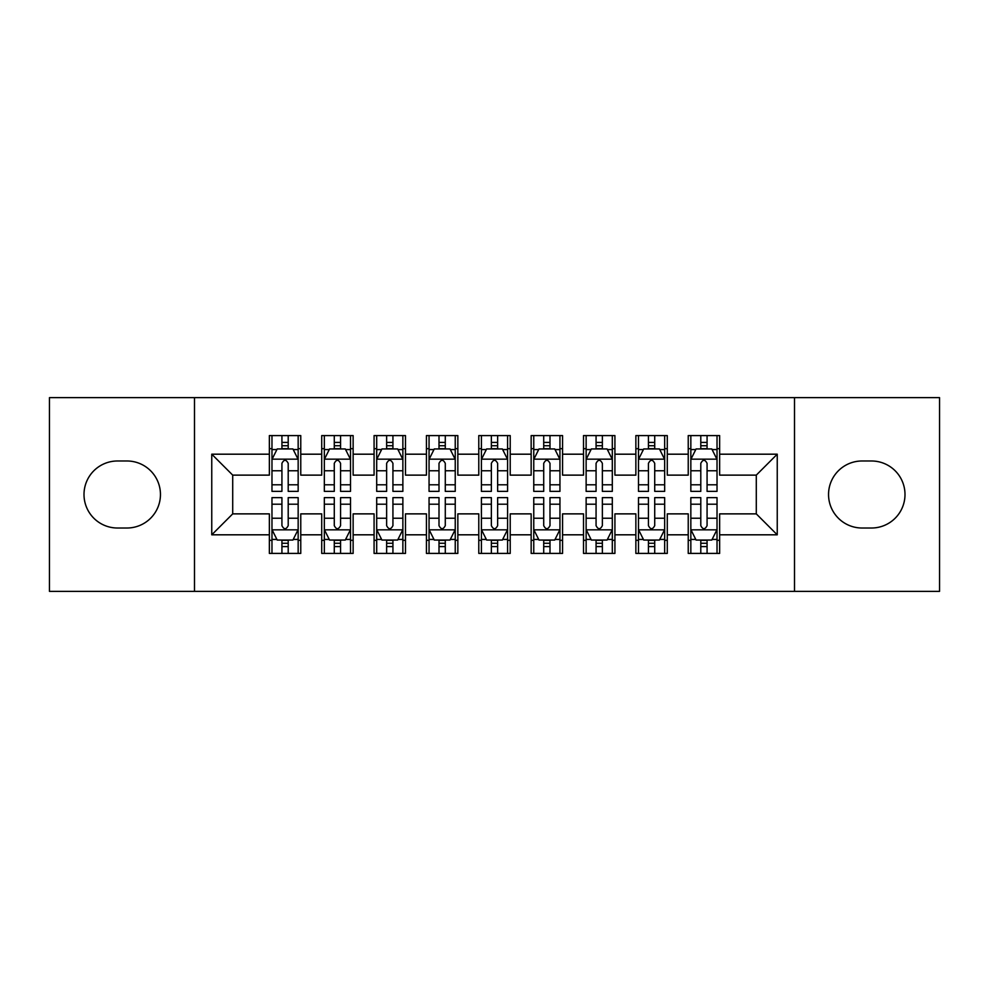 <?xml version="1.0" encoding="UTF-8"?>
<svg xmlns="http://www.w3.org/2000/svg" width="989" height="989" viewBox="0 0 989 989"><rect width="100%" height="100%" fill="white"/><g stroke="black" fill="none" stroke-linecap="round" stroke-linejoin="round"><path stroke-width="1.48" d="M794.513 591.36L939.55 591.36L939.55 397.64L794.513 397.64L794.513 591.36L194.487 591.36L194.487 397.64L49.45 397.64L49.45 591.36L194.487 591.36M794.513 397.64L194.487 397.64M211.757 534.814L211.757 454.186L269.354 454.186L269.354 475.128L232.712 475.128L232.712 513.872L211.757 534.814L269.354 534.814L269.354 553.407L300.767 553.407L300.767 534.814L321.722 534.814L321.722 553.407L353.135 553.407L353.135 534.814L374.077 534.814L374.077 553.407L405.49 553.407L405.49 534.814L426.432 534.814L426.432 553.407L457.845 553.407L457.845 534.814L478.787 534.814L478.787 553.407L510.213 553.407L510.213 534.814L531.155 534.814L531.155 553.407L562.568 553.407L562.568 534.814L583.51 534.814L583.51 553.407L614.923 553.407L614.923 534.814L635.865 534.814L635.865 553.407L667.278 553.407L667.278 534.814L688.233 534.814L688.233 553.407L719.646 553.407L719.646 513.872L756.288 513.872L756.288 475.128L719.646 475.128L719.646 454.186L777.243 454.186L777.243 534.814L719.646 534.814M719.646 454.186L719.646 435.593L688.233 435.593L688.233 454.186L667.278 454.186L667.278 435.593L635.865 435.593L635.865 454.186L614.923 454.186L614.923 435.593L583.51 435.593L583.51 454.186L562.568 454.186L562.568 435.593L531.155 435.593L531.155 454.186L510.213 454.186L510.213 435.593L478.787 435.593L478.787 454.186L457.845 454.186L457.845 435.593L426.432 435.593L426.432 454.186L405.49 454.186L405.49 435.593L374.077 435.593L374.077 454.186L353.135 454.186L353.135 435.593L321.722 435.593L321.722 454.186L300.767 454.186L300.767 435.593L269.354 435.593L269.354 454.186M667.278 534.814L667.278 513.872L688.233 513.872L688.233 534.814M777.243 454.186L756.288 475.128M614.923 534.814L614.923 513.872L635.865 513.872L635.865 534.814M688.233 454.186L688.233 475.128L667.278 475.128L667.278 454.186M562.568 534.814L562.568 513.872L583.51 513.872L583.51 534.814M635.865 454.186L635.865 475.128L614.923 475.128L614.923 454.186M510.213 534.814L510.213 513.872L531.155 513.872L531.155 534.814M583.51 454.186L583.51 475.128L562.568 475.128L562.568 454.186M457.845 534.814L457.845 513.872L478.787 513.872L478.787 534.814M531.155 454.186L531.155 475.128L510.213 475.128L510.213 454.186M405.49 534.814L405.49 513.872L426.432 513.872L426.432 534.814M478.787 454.186L478.787 475.128L457.845 475.128L457.845 454.186M353.135 534.814L353.135 513.872L374.077 513.872L374.077 534.814M426.432 454.186L426.432 475.128L405.49 475.128L405.49 454.186M300.767 534.814L300.767 513.872L321.722 513.872L321.722 534.814M374.077 454.186L374.077 475.128L353.135 475.128L353.135 454.186M232.712 513.872L269.354 513.872L269.354 534.814M321.722 454.186L321.722 475.128L300.767 475.128L300.767 454.186M688.233 448.685L690.841 448.685M717.025 448.685L719.646 448.685M635.865 448.685L638.486 448.685M664.67 448.685L667.278 448.685M583.51 448.685L586.131 448.685M612.302 448.685L614.923 448.685M531.155 448.685L533.763 448.685M559.947 448.685L562.568 448.685M478.787 448.685L481.408 448.685M507.592 448.685L510.213 448.685M426.432 448.685L429.053 448.685M455.237 448.685L457.845 448.685M374.077 448.685L376.698 448.685M402.869 448.685L405.49 448.685M321.722 448.685L324.33 448.685M350.514 448.685L353.135 448.685M269.354 448.685L271.975 448.685M298.159 448.685L300.767 448.685M269.354 540.315L271.975 540.315M298.159 540.315L300.767 540.315M321.722 540.315L324.33 540.315M350.514 540.315L353.135 540.315M374.077 540.315L376.698 540.315M402.869 540.315L405.49 540.315M426.432 540.315L429.053 540.315M455.237 540.315L457.845 540.315M478.787 540.315L481.408 540.315M507.592 540.315L510.213 540.315M531.155 540.315L533.763 540.315M559.947 540.315L562.568 540.315M583.51 540.315L586.131 540.315M612.302 540.315L614.923 540.315M635.865 540.315L638.486 540.315M664.67 540.315L667.278 540.315M688.233 540.315L690.841 540.315M717.025 540.315L719.646 540.315M211.757 454.186L232.712 475.128M756.288 513.872L777.243 534.814M117.518 460.985A33.515 33.515 0 0 0 84.003 494.5A33.515 33.515 0 0 0 117.518 528.015L126.938 528.015A33.515 33.515 0 0 0 160.453 494.5A33.515 33.515 0 0 0 126.938 460.985L117.518 460.985M871.482 528.015A33.515 33.515 0 0 0 904.997 494.5A33.515 33.515 0 0 0 871.482 460.985L862.062 460.985A33.515 33.515 0 0 0 828.547 494.5A33.515 33.515 0 0 0 862.062 528.015L871.482 528.015M288.207 442.404L281.927 442.404M298.159 484.795L288.207 484.795L288.207 491.36L298.159 491.36L298.159 459.415L292.917 448.944L277.217 448.944L271.975 459.415L271.975 491.36L281.927 491.36L281.927 484.795L271.975 484.795M271.975 459.415L271.975 435.593M298.159 459.415L298.159 435.593M281.927 448.944L281.927 435.593M288.207 435.593L288.207 448.944M288.207 484.795L288.207 463.347C286.118 459.316 284.016 459.316 281.927 463.347L281.927 484.795M288.207 448.685L281.927 448.685M281.927 546.596L288.207 546.596M271.975 504.205L281.927 504.205L281.927 497.64L271.975 497.64L271.975 529.585L277.217 540.056L292.917 540.056L298.159 529.585L298.159 497.64L288.207 497.64L288.207 504.205L298.159 504.205M298.159 529.585L298.159 553.407M271.975 529.585L271.975 553.407M288.207 540.056L288.207 553.407M281.927 553.407L281.927 540.056M281.927 504.205L281.927 525.654C284.016 529.684 286.105 529.684 288.207 525.654L288.207 504.205M281.927 540.315L288.207 540.315M340.562 442.404L334.282 442.404M350.514 484.795L340.562 484.795L340.562 491.36L350.514 491.36L350.514 459.415L345.272 448.944L329.572 448.944L324.33 459.415L324.33 491.36L334.282 491.36L334.282 484.795L324.33 484.795M324.33 459.415L324.33 435.593M350.514 459.415L350.514 435.593M334.282 448.944L334.282 435.593M340.562 435.593L340.562 448.944M340.562 484.795L340.562 463.347C338.473 459.316 336.384 459.316 334.282 463.347L334.282 484.795M340.562 448.685L334.282 448.685M392.93 442.404L386.637 442.404M402.869 484.795L392.93 484.795L392.93 491.36L402.869 491.36L402.869 459.415L397.64 448.944L381.927 448.944L376.698 459.415L376.698 491.36L386.637 491.36L386.637 484.795L376.698 484.795M376.698 459.415L376.698 435.593M402.869 459.415L402.869 435.593M386.637 448.944L386.637 435.593M392.93 435.593L392.93 448.944M392.93 484.795L392.93 463.347C390.828 459.316 388.739 459.316 386.637 463.347L386.637 484.795M392.93 448.685L386.637 448.685M334.282 546.596L340.562 546.596M324.33 504.205L334.282 504.205L334.282 497.64L324.33 497.64L324.33 529.585L329.572 540.056L345.272 540.056L350.514 529.585L350.514 497.64L340.562 497.64L340.562 504.205L350.514 504.205M350.514 529.585L350.514 553.407M324.33 529.585L324.33 553.407M340.562 540.056L340.562 553.407M334.282 553.407L334.282 540.056M334.282 504.205L334.282 525.654C336.371 529.684 338.473 529.684 340.562 525.654L340.562 504.205M334.282 540.315L340.562 540.315M386.637 546.596L392.93 546.596M376.698 504.205L386.637 504.205L386.637 497.64L376.698 497.64L376.698 529.585L381.927 540.056L397.64 540.056L402.869 529.585L402.869 497.64L392.93 497.64L392.93 504.205L402.869 504.205M402.869 529.585L402.869 553.407M376.698 529.585L376.698 553.407M392.93 540.056L392.93 553.407M386.637 553.407L386.637 540.056M386.637 504.205L386.637 525.654C388.726 529.684 390.828 529.684 392.93 525.654L392.93 504.205M386.637 540.315L392.93 540.315M445.285 442.404L439.005 442.404M455.237 484.795L445.285 484.795L445.285 491.36L455.237 491.36L455.237 459.415L449.995 448.944L434.282 448.944L429.053 459.415L429.053 491.36L439.005 491.36L439.005 484.795L429.053 484.795M429.053 459.415L429.053 435.593M455.237 459.415L455.237 435.593M439.005 448.944L439.005 435.593M445.285 435.593L445.285 448.944M445.285 484.795L445.285 463.347C443.196 459.316 441.094 459.316 439.005 463.347L439.005 484.795M445.285 448.685L439.005 448.685M497.64 442.404L491.36 442.404M507.592 484.795L497.64 484.795L497.64 491.36L507.592 491.36L507.592 459.415L502.35 448.944L486.65 448.944L481.408 459.415L481.408 491.36L491.36 491.36L491.36 484.795L481.408 484.795M481.408 459.415L481.408 435.593M507.592 459.415L507.592 435.593M491.36 448.944L491.36 435.593M497.64 435.593L497.64 448.944M497.64 484.795L497.64 463.347C495.551 459.316 493.462 459.316 491.36 463.347L491.36 484.795M497.64 448.685L491.36 448.685M439.005 546.596L445.285 546.596M429.053 504.205L439.005 504.205L439.005 497.64L429.053 497.64L429.053 529.585L434.282 540.056L449.995 540.056L455.237 529.585L455.237 497.64L445.285 497.64L445.285 504.205L455.237 504.205M455.237 529.585L455.237 553.407M429.053 529.585L429.053 553.407M445.285 540.056L445.285 553.407M439.005 553.407L439.005 540.056M439.005 504.205L439.005 525.654C441.094 529.684 443.183 529.684 445.285 525.654L445.285 504.205M439.005 540.315L445.285 540.315M491.36 546.596L497.64 546.596M481.408 504.205L491.36 504.205L491.36 497.64L481.408 497.64L481.408 529.585L486.65 540.056L502.35 540.056L507.592 529.585L507.592 497.64L497.64 497.64L497.64 504.205L507.592 504.205M507.592 529.585L507.592 553.407M481.408 529.585L481.408 553.407M497.64 540.056L497.64 553.407M491.36 553.407L491.36 540.056M491.36 504.205L491.36 525.654C493.449 529.684 495.538 529.684 497.64 525.654L497.64 504.205M491.36 540.315L497.64 540.315M549.995 442.404L543.715 442.404M559.947 484.795L549.995 484.795L549.995 491.36L559.947 491.36L559.947 459.415L554.718 448.944L539.005 448.944L533.763 459.415L533.763 491.36L543.715 491.36L543.715 484.795L533.763 484.795M533.763 459.415L533.763 435.593M559.947 459.415L559.947 435.593M543.715 448.944L543.715 435.593M549.995 435.593L549.995 448.944M549.995 484.795L549.995 463.347C547.906 459.316 545.817 459.316 543.715 463.347L543.715 484.795M549.995 448.685L543.715 448.685M543.715 546.596L549.995 546.596M533.763 504.205L543.715 504.205L543.715 497.64L533.763 497.64L533.763 529.585L539.005 540.056L554.718 540.056L559.947 529.585L559.947 497.64L549.995 497.64L549.995 504.205L559.947 504.205M559.947 529.585L559.947 553.407M533.763 529.585L533.763 553.407M549.995 540.056L549.995 553.407M543.715 553.407L543.715 540.056M543.715 504.205L543.715 525.654C545.804 529.684 547.906 529.684 549.995 525.654L549.995 504.205M543.715 540.315L549.995 540.315M602.363 442.404L596.07 442.404M612.302 484.795L602.363 484.795L602.363 491.36L612.302 491.36L612.302 459.415L607.073 448.944L591.36 448.944L586.131 459.415L586.131 491.36L596.07 491.36L596.07 484.795L586.131 484.795M586.131 459.415L586.131 435.593M612.302 459.415L612.302 435.593M596.07 448.944L596.07 435.593M602.363 435.593L602.363 448.944M602.363 484.795L602.363 463.347C600.274 459.316 598.172 459.316 596.07 463.347L596.07 484.795M602.363 448.685L596.07 448.685M596.07 546.596L602.363 546.596M586.131 504.205L596.07 504.205L596.07 497.64L586.131 497.64L586.131 529.585L591.36 540.056L607.073 540.056L612.302 529.585L612.302 497.64L602.363 497.64L602.363 504.205L612.302 504.205M612.302 529.585L612.302 553.407M586.131 529.585L586.131 553.407M602.363 540.056L602.363 553.407M596.07 553.407L596.07 540.056M596.07 504.205L596.07 525.654C598.172 529.684 600.261 529.684 602.363 525.654L602.363 504.205M596.07 540.315L602.363 540.315M654.718 442.404L648.438 442.404M664.67 484.795L654.718 484.795L654.718 491.36L664.67 491.36L664.67 459.415L659.428 448.944L643.728 448.944L638.486 459.415L638.486 491.36L648.438 491.36L648.438 484.795L638.486 484.795M638.486 459.415L638.486 435.593M664.67 459.415L664.67 435.593M648.438 448.944L648.438 435.593M654.718 435.593L654.718 448.944M654.718 484.795L654.718 463.347C652.629 459.316 650.527 459.316 648.438 463.347L648.438 484.795M654.718 448.685L648.438 448.685M648.438 546.596L654.718 546.596M638.486 504.205L648.438 504.205L648.438 497.64L638.486 497.64L638.486 529.585L643.728 540.056L659.428 540.056L664.67 529.585L664.67 497.64L654.718 497.64L654.718 504.205L664.67 504.205M664.67 529.585L664.67 553.407M638.486 529.585L638.486 553.407M654.718 540.056L654.718 553.407M648.438 553.407L648.438 540.056M648.438 504.205L648.438 525.654C650.527 529.684 652.616 529.684 654.718 525.654L654.718 504.205M648.438 540.315L654.718 540.315M707.073 442.404L700.793 442.404M717.025 484.795L707.073 484.795L707.073 491.36L717.025 491.36L717.025 459.415L711.783 448.944L696.083 448.944L690.841 459.415L690.841 491.36L700.793 491.36L700.793 484.795L690.841 484.795M690.841 459.415L690.841 435.593M717.025 459.415L717.025 435.593M700.793 448.944L700.793 435.593M707.073 435.593L707.073 448.944M707.073 484.795L707.073 463.347C704.984 459.316 702.895 459.316 700.793 463.347L700.793 484.795M707.073 448.685L700.793 448.685M700.793 546.596L707.073 546.596M690.841 504.205L700.793 504.205L700.793 497.64L690.841 497.64L690.841 529.585L696.083 540.056L711.783 540.056L717.025 529.585L717.025 497.64L707.073 497.64L707.073 504.205L717.025 504.205M717.025 529.585L717.025 553.407M690.841 529.585L690.841 553.407M707.073 540.056L707.073 553.407M700.793 553.407L700.793 540.056M700.793 504.205L700.793 525.654C702.882 529.684 704.984 529.684 707.073 525.654L707.073 504.205M700.793 540.315L707.073 540.315M298.023 459.156L272.111 459.156M271.975 449.575L276.895 449.575M293.238 449.575L298.159 449.575M281.927 470.764L271.975 470.764M298.159 470.764L288.207 470.764M288.207 445.73L281.927 445.73M272.111 529.844L298.023 529.844M298.159 539.425L293.238 539.425M276.895 539.425L271.975 539.425M288.207 518.236L298.159 518.236M271.975 518.236L281.927 518.236M281.927 543.27L288.207 543.27M350.378 459.156L324.466 459.156M324.33 449.575L329.25 449.575M345.594 449.575L350.514 449.575M334.282 470.764L324.33 470.764M350.514 470.764L340.562 470.764M340.562 445.73L334.282 445.73M402.746 459.156L376.821 459.156M376.698 449.575L381.618 449.575M397.949 449.575L402.869 449.575M386.637 470.764L376.698 470.764M402.869 470.764L392.93 470.764M392.93 445.73L386.637 445.73M324.466 529.844L350.378 529.844M350.514 539.425L345.594 539.425M329.25 539.425L324.33 539.425M340.562 518.236L350.514 518.236M324.33 518.236L334.282 518.236M334.282 543.27L340.562 543.27M376.821 529.844L402.746 529.844M402.869 539.425L397.949 539.425M381.618 539.425L376.698 539.425M392.93 518.236L402.869 518.236M376.698 518.236L386.637 518.236M386.637 543.27L392.93 543.27M455.101 459.156L429.177 459.156M429.053 449.575L433.973 449.575M450.304 449.575L455.237 449.575M439.005 470.764L429.053 470.764M455.237 470.764L445.285 470.764M445.285 445.73L439.005 445.73M507.456 459.156L481.544 459.156M481.408 449.575L486.328 449.575M502.672 449.575L507.592 449.575M491.36 470.764L481.408 470.764M507.592 470.764L497.64 470.764M497.64 445.73L491.36 445.73M429.177 529.844L455.101 529.844M455.237 539.425L450.304 539.425M433.973 539.425L429.053 539.425M445.285 518.236L455.237 518.236M429.053 518.236L439.005 518.236M439.005 543.27L445.285 543.27M481.544 529.844L507.456 529.844M507.592 539.425L502.672 539.425M486.328 539.425L481.408 539.425M497.64 518.236L507.592 518.236M481.408 518.236L491.36 518.236M491.36 543.27L497.64 543.27M559.823 459.156L533.899 459.156M533.763 449.575L538.696 449.575M555.027 449.575L559.947 449.575M543.715 470.764L533.763 470.764M559.947 470.764L549.995 470.764M549.995 445.73L543.715 445.73M533.899 529.844L559.823 529.844M559.947 539.425L555.027 539.425M538.696 539.425L533.763 539.425M549.995 518.236L559.947 518.236M533.763 518.236L543.715 518.236M543.715 543.27L549.995 543.27M612.179 459.156L586.254 459.156M586.131 449.575L591.051 449.575M607.382 449.575L612.302 449.575M596.07 470.764L586.131 470.764M612.302 470.764L602.363 470.764M602.363 445.73L596.07 445.73M586.254 529.844L612.179 529.844M612.302 539.425L607.382 539.425M591.051 539.425L586.131 539.425M602.363 518.236L612.302 518.236M586.131 518.236L596.07 518.236M596.07 543.27L602.363 543.27M664.534 459.156L638.622 459.156M638.486 449.575L643.406 449.575M659.75 449.575L664.67 449.575M648.438 470.764L638.486 470.764M664.67 470.764L654.718 470.764M654.718 445.73L648.438 445.73M638.622 529.844L664.534 529.844M664.67 539.425L659.75 539.425M643.406 539.425L638.486 539.425M654.718 518.236L664.67 518.236M638.486 518.236L648.438 518.236M648.438 543.27L654.718 543.27M716.889 459.156L690.977 459.156M690.841 449.575L695.761 449.575M712.105 449.575L717.025 449.575M700.793 470.764L690.841 470.764M717.025 470.764L707.073 470.764M707.073 445.73L700.793 445.73M690.977 529.844L716.889 529.844M717.025 539.425L712.105 539.425M695.761 539.425L690.841 539.425M707.073 518.236L717.025 518.236M690.841 518.236L700.793 518.236M700.793 543.27L707.073 543.27"/></g></svg>
